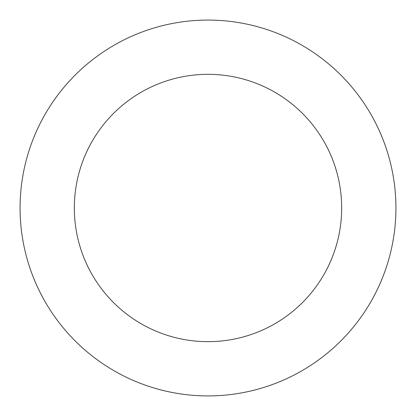 <?xml version="1.0" encoding="UTF-8"?>
<svg xmlns="http://www.w3.org/2000/svg" width="416" height="416" viewBox="0 0 416 416"><rect width="100%" height="100%" fill="white"/><g stroke="black" fill="none" stroke-linecap="round" stroke-linejoin="round"><path stroke-width="0.62" d="M395.2 191.532A187.923 187.923 0 0 0 100.136 54.111A187.923 187.923 0 0 0 128.664 378.352A187.923 187.923 0 0 0 395.2 191.532M341.162 196.284A133.676 133.676 0 0 0 131.274 98.535A133.676 133.676 0 0 0 151.564 329.176A133.676 133.676 0 0 0 341.162 196.284"/></g></svg>
